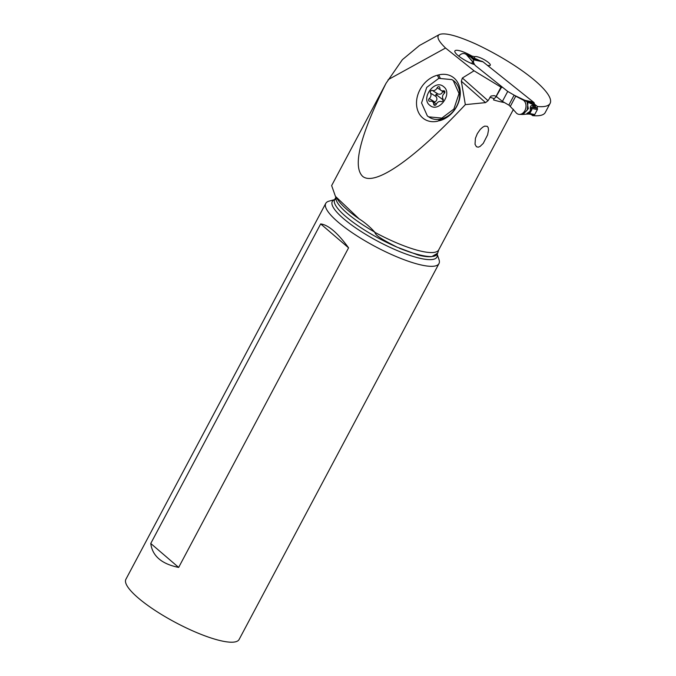 <?xml version="1.0" encoding="UTF-8"?>
<svg xmlns="http://www.w3.org/2000/svg" width="676" height="676" viewBox="0 0 676 676"><rect width="100%" height="100%" fill="white"/><g stroke="black" fill="none" stroke-linecap="round" stroke-linejoin="round"><path stroke-width="1.01" d="M528.083 113.813L528.539 113.247L528.083 113.813L534.006 115.064A1.006 0.76 -78 0 0 534.724 114.565L537.352 109.622L531.167 108.304L531.936 109.47L530.449 110.247C529.925 106.757 530.592 105.211 532.468 105.625L533.736 107.205L535.409 106.74C535.84 106.445 534.927 105.557 532.663 104.07L528.252 101.924L534.344 103.217A5.045 3.819 -78 0 0 533.423 102.11L483.019 61.837A5.045 3.819 -78 0 0 481.819 61.246A25.24 19.08 102 0 1 477.653 59.564L474.442 58.28M528.252 101.924L514.554 95.392A4.039 0.938 28 0 0 514.132 95.139L507.718 91.421L502.412 101.392L496.201 96.431L502.412 101.392L508.825 105.11A4.039 0.938 -152 0 1 509.248 105.363L515.627 112.174L509.248 105.363A4.039 0.938 -152 0 0 508.825 105.11L514.132 95.139L507.718 91.421L475.11 65.361L473.496 62.674A4.039 0.938 28 0 0 473.361 62.479L472.608 61.719L473.361 62.479A4.039 0.938 28 0 1 473.496 62.674L472.794 64M467.395 55.753A7.571 5.721 -78 0 0 464.919 53.776A7.571 5.721 -78 0 0 458.843 56.192A7.571 5.721 102 0 1 464.919 53.776A7.571 5.721 102 0 1 465.173 53.877A7.571 5.721 102 0 1 467.395 55.753L471.468 57.333L469.364 55.677L477.898 60.308L473.504 59.649L473.563 62.522L467.395 55.753L472.608 61.719L471.645 63.536M473.496 62.674L475.11 65.361L507.718 91.421M473.504 59.649L468.637 55.331L465.173 53.877M474.037 59.64L472.794 58.727L473.53 59.64M477.898 60.308L472.625 57.916L472.794 58.727L471.468 57.333M476.259 59.319C477.814 60.046 477.822 60.046 476.267 59.311M474.797 59.758L471.535 57.392M473.741 59.623L473.208 59.251M515.737 96.178L522.294 99.626A7.571 5.721 102 0 1 522.556 99.727A7.571 5.721 102 0 1 524.77 101.611A7.571 5.721 102 0 1 525.252 109.833A7.571 5.721 102 0 1 519.43 114.388A7.571 5.721 102 0 1 515.627 112.174A7.571 5.721 -78 0 0 523.79 112.216A7.571 5.721 -78 0 0 524.77 101.611A7.571 5.721 -78 0 0 522.294 99.626L515.737 96.178M524.534 100.428L525.32 100.885M526.841 101.544L527.956 102.862L527.17 110.18L522.734 114.464L519.43 114.388M525.793 100.994L524.627 100.471M534.158 107.205L537.192 107.856L537.437 108.625A1.006 0.76 -78 0 1 537.352 109.622M532.663 104.07L533.246 104.864L527.001 101.611L528.319 108.701L523.004 114.455M530.449 110.247L529.663 111.726C526.317 113.669 525.767 114.43 528.007 114.016M522.734 114.464L527.711 114.041M532.468 105.625L534.623 105.938L533.246 104.864M534.724 114.565L528.539 113.247L530.271 112.613L529.663 111.726M531.936 109.47L530.271 112.613M533.736 107.205L531.59 107.222L537.369 108.456M531.167 108.304L531.59 107.222M535.409 106.74L534.623 105.938M502.091 87.339A2.527 0.583 -152 0 1 501.415 87.407L474.045 70.803L445.543 48.03C438.31 41.008 436.248 36.512 439.349 34.544C444.698 32.389 456.849 35.541 475.786 43.991A77.444 17.948 -152 0 1 535.291 80.892A77.444 17.948 -152 0 1 550.103 103.394A77.444 17.948 -152 0 1 537.657 106.538L536.981 107.805M533.212 114.912L532.815 115.638A77.444 17.948 28 0 0 545.262 112.495L550.103 103.394M537.657 106.538A90.364 20.939 -152 0 1 537.454 106.512L532.967 102.929M531.184 114.481L532.612 115.613L533.009 114.869M536.786 107.763L537.454 106.512M500.899 87.297L496.066 96.398L494.164 95.612L491.013 96.034L488.03 100.699L462.367 78.01L474.045 70.803M419.433 45.529L402.372 59.682L386.021 83.317C360.207 135.352 352.399 166.347 362.598 176.318C374.842 186.66 414.472 159.012 465.333 104.636L485.562 102.617L488.03 100.699M386.021 83.317L331.646 185.596L335.414 196.319L359.142 218.889C364.913 222.548 370.093 226.95 374.698 232.088A58.06 13.452 -152 0 1 336.006 197.172M335.321 199.412L334.628 199.606A58.06 13.452 28 0 0 397.142 247.196C373.887 235.366 376.008 234.09 374.631 232.214L374.698 232.088M504.414 102.549A62.446 14.475 -152 0 1 497.95 101.155A62.446 14.475 -152 0 1 493.488 99.896L494.181 98.595A62.446 14.475 -152 0 1 489.889 97.209M475.025 144.267L476.428 146.734L478.202 147.174L480.011 146.498L483.239 143.405L487.59 134.896L488.511 130.105L488.199 127.612L487.286 126.319L484.667 126.133L482.689 127.198L480.281 129.386L477.357 133.578L475.422 138.301L475.025 144.267M496.066 96.398L496.573 96.507L494.181 98.595M501.415 87.407L495.981 96.829M487.345 65.293A8.839 2.045 28 0 0 487.945 65.437A8.839 2.045 28 0 0 490.286 65.226A8.839 2.045 28 0 0 486.002 60.756A8.839 2.045 28 0 0 477.028 56.716A8.839 2.045 28 0 0 474.898 56.716L471.992 56.1A15.142 3.507 28 0 0 458.911 50.565A15.142 3.507 28 0 0 454.897 50.937A15.142 3.507 28 0 0 460.221 57.223A15.142 3.507 28 0 0 473.69 64.338M471.992 56.1L471.594 56.826M474.138 58.153L474.898 56.716M462.367 78.01L461.336 81.196L465.333 104.636M388.117 79.683L445.543 48.03M439.425 120.751A24.894 19.638 -58 0 0 460.297 92.477A24.894 19.638 -58 0 0 438.682 74.918L437.389 75.239A24.894 19.638 -58 0 0 416.509 103.521A24.894 19.638 -58 0 0 438.132 121.08L441.512 118.917M374.631 232.214A62.446 14.475 28 0 0 418.512 250.551A62.446 14.475 28 0 0 438.707 249.9L437.625 253.23L431.795 256.601C428.373 257.024 423.852 256.508 418.216 255.063L397.142 247.196M432.843 256.432A58.06 13.452 28 0 0 437.152 254.117L439.003 259.609A64.119 14.855 -152 0 1 438.969 263.598A64.119 14.855 -152 0 1 418.233 264.265A64.119 14.855 -152 0 1 354.689 234.386A64.119 14.855 -152 0 1 325.748 203.4A64.119 14.855 -152 0 1 329.043 201.144L334.628 199.606L335.964 197.105M325.748 203.4L125.897 579.281A64.119 14.855 28 0 0 154.829 610.267A64.119 14.855 28 0 0 218.382 640.147A64.119 14.855 28 0 0 239.11 639.479L438.969 263.598M150.756 543.479C152.379 556.01 161.682 563.987 178.658 567.418L348.579 247.839C337.704 232.924 328.401 224.947 320.678 223.908L150.756 543.479L178.658 567.418M348.579 247.839L320.678 223.908M428.643 116.847L429.429 117.345A21.962 17.322 -58 0 0 454.483 109.791C457.99 104.856 459.739 99.575 459.731 93.947C459.57 88.379 457.669 84.069 454.018 81.027A21.962 17.322 -58 0 0 452.734 80.114L451.948 79.616L453.233 80.528L459.038 93.508L453.858 109.073L441.817 118.106L428.643 116.847L427.359 115.942L421.554 102.963L426.733 87.39L438.775 78.365L451.948 79.616M443.583 86.655C453.25 93.457 438.749 113.34 429.902 105.371C420.235 98.561 434.736 78.678 443.583 86.655M439.375 86.917A1.665 1.318 -58 0 0 437.144 87.821A4.098 3.236 122 0 1 432.361 90.449A1.665 1.318 -58 0 0 430.468 93.051A4.098 3.236 122 0 1 429.294 98.569A1.665 1.318 -58 0 0 430.063 101.248A4.098 3.236 122 0 1 432.344 101.535A4.098 3.236 122 0 1 432.589 101.704A4.098 3.236 122 0 1 433.671 104.121A1.665 1.318 -58 0 0 436.341 104.205A4.098 3.236 122 0 1 441.124 101.569A1.665 1.318 -58 0 0 443.025 98.975A4.098 3.236 122 0 1 444.2 93.457A1.665 1.318 -58 0 0 443.422 90.778A4.098 3.236 122 0 1 441.141 90.491A4.098 3.236 122 0 1 440.904 90.322A4.098 3.236 122 0 1 439.814 87.897A1.665 1.318 -58 0 0 439.375 86.917M434.144 102.659L434.854 102.051C437.093 100.58 437.482 98.738 436.028 96.533L435.91 94.429L437.93 93.939C440.422 94.716 442.011 93.837 442.712 91.302M502.412 101.392L508.825 105.11M510.405 106.208L515.737 96.186L514.554 95.392A4.039 0.938 28 0 0 514.132 95.139M523.731 100.048L533.423 102.11M483.019 61.837L473.327 59.767M475.727 59.944L481.819 61.246M474.932 58.567L475.727 58.736M335.414 196.319L338.101 200.172A60.079 13.926 28 0 0 359.142 218.889M437.127 254.159A59.243 13.731 -152 0 1 417.734 257.742A59.243 13.731 -152 0 1 354.545 227.102A59.243 13.731 -152 0 1 334.603 199.648M431.795 256.601A64.465 14.94 -152 0 1 418.047 254.522A64.465 14.94 -152 0 1 399.355 248.21M461.336 81.196L485.562 102.617M440.16 77.968L438.682 74.918M437.389 75.239L438.885 78.323M438.132 121.08L440.279 119.187M440.498 89.916L437.144 87.821M437.93 93.939L432.361 90.449M436.028 96.533L430.468 93.051M435.91 94.429A19.748 1.099 -143.8 0 1 443.211 100.031M444.859 91.674L443.422 90.778M435.395 105.203L433.671 104.121M434.854 102.051L429.294 98.569M526.621 101.434L522.556 99.727M529.646 114.067L527.5 114.067M533.896 115.055L527.981 113.796M438.707 249.9L513.464 109.318M439.349 34.544L419.424 45.52M436.924 253.432L437.093 254.277L437.625 253.23M444.723 92.73L441.141 90.491M436.409 104.07L432.344 101.535"/></g></svg>
